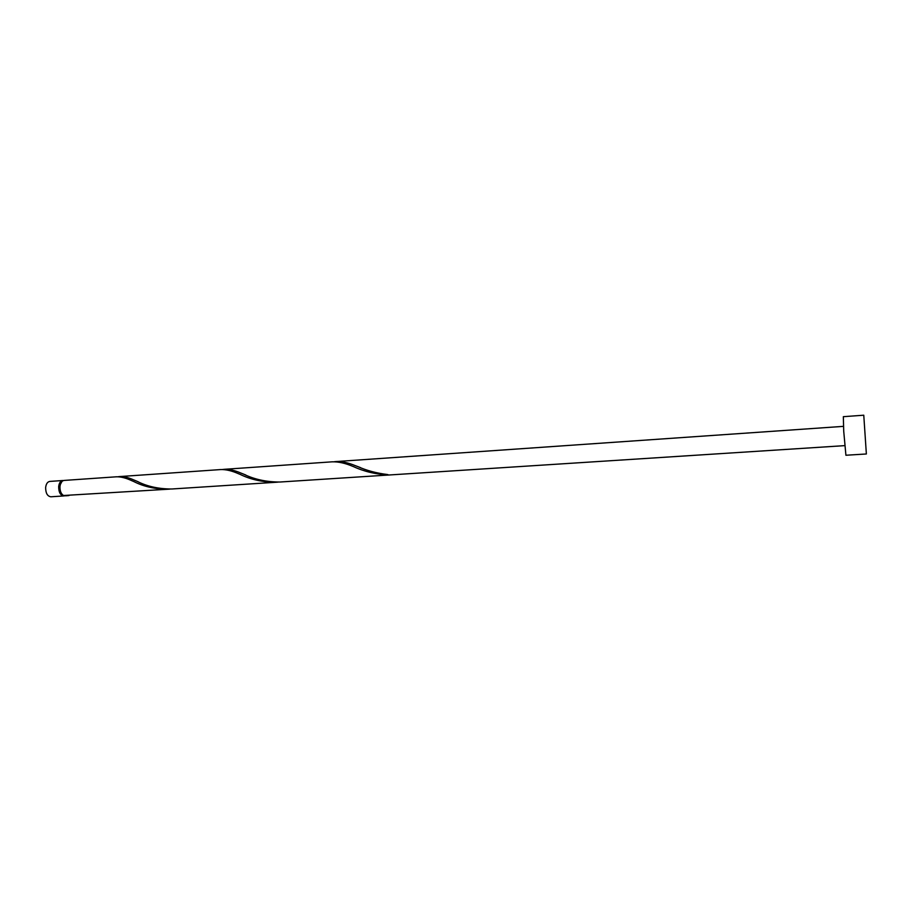 <?xml version="1.0" encoding="UTF-8"?>
<svg xmlns="http://www.w3.org/2000/svg" width="912" height="912" viewBox="0 0 912 912"><rect width="100%" height="100%" fill="white"/><g stroke="black" fill="none" stroke-linecap="round" stroke-linejoin="round"><path stroke-width="1.37" d="M63.794 495.946L50.821 496.789C47.367 496.208 45.646 493.107 45.646 487.464C46.136 483.827 47.515 481.81 49.784 481.422L62.757 480.521C60.511 480.909 59.155 482.927 58.676 486.586C58.676 492.241 60.386 495.364 63.794 495.946L64.444 495.832M61.913 481.525L59.143 486.757C59.041 491.078 60.272 493.848 62.825 495.068M866.366 453.982L845.914 455.248L843.714 431.114L843.338 416.681L863.767 415.211L866.366 453.982L863.767 415.211M844.751 445.637L279.893 482.026C266.384 482.026 254.277 479.381 243.55 474.103L240.665 472.963C234.555 470.341 229.049 469.121 224.124 469.327L222.414 469.509M224.124 469.327L332.139 461.825C338.398 461.632 345.386 463.182 353.104 466.477L353.617 466.67C364.15 471.538 375.744 474.297 388.398 474.947L387.771 474.571C376.713 473.26 366.578 470.546 357.379 466.42L355.11 465.576C348.076 462.669 341.647 461.347 335.81 461.575L333.986 461.768M64.41 495.558L68.936 495.592M64.421 495.82L67.374 495.718M168.492 489.208L63.498 495.512C61.001 493.837 59.839 490.838 59.987 486.506C60.454 482.847 61.822 480.818 64.068 480.43L116.303 476.805C120.76 476.657 125.936 477.956 131.83 480.704L133.756 481.525C143.754 486.655 155.325 489.208 168.492 489.208L170.156 489.071M119.529 476.577L220.693 469.566C225.971 469.384 231.979 470.809 238.727 473.818L240.038 474.343C250.754 479.621 262.861 482.254 276.336 482.254L171.821 488.992C158.631 488.992 147.037 486.438 137.051 481.297L133.619 479.872C128.353 477.5 123.656 476.406 119.529 476.577L117.922 476.759M276.336 482.254L278.114 482.117M63.418 480.544L62.757 480.521M335.821 461.575L843.463 426.36M355.11 465.576L360.593 467.651M240.665 472.963L245.75 474.992M133.619 479.872L138.328 481.844"/></g></svg>
